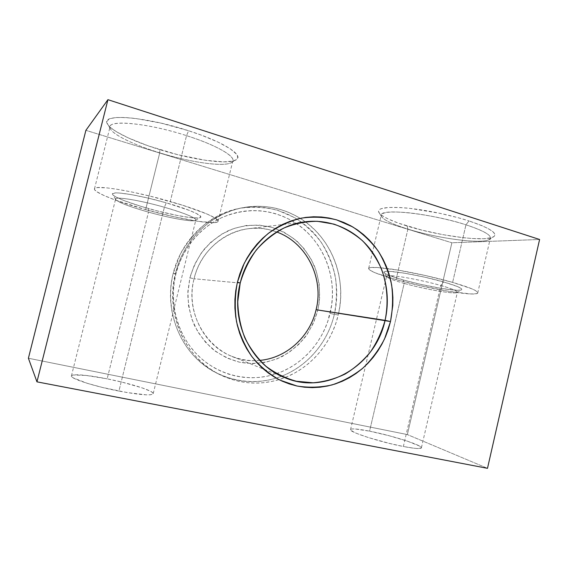 <?xml version="1.0" encoding="UTF-8"?>
<svg xmlns="http://www.w3.org/2000/svg" width="568" height="568" viewBox="0 0 568 568"><rect width="100%" height="100%" fill="white"/><g stroke="black" fill="none" stroke-linecap="round" stroke-linejoin="round"><path stroke-width="0.43" stroke-dasharray="2.84 2.13" d="M465.966 224.793C486.286 231.645 493.897 236.629 488.8 239.739C480.137 244.24 436.657 238.141 407.923 229.103L407.029 225.993C437.488 235.621 483.609 242.011 493.095 237.104C498.697 233.704 490.66 228.308 468.983 220.924L465.966 224.793L452.625 282.388C470.396 287.614 478.753 291.192 477.688 293.116C475.082 296.773 427.498 288.587 396.066 279.626L407.923 229.103C439.057 238.958 487.01 245.007 490.255 238.567C491.639 235.216 483.538 230.629 465.966 224.793C432.17 213.703 381.994 208.271 381.341 214.725C380.737 218.559 389.598 223.352 407.923 229.103L396.066 279.626C377.578 274.387 368.454 270.616 368.689 268.316C369.732 267.031 375.895 267.088 387.163 268.494C404.38 270.659 432.724 276.644 452.625 282.388L465.966 224.793L468.983 220.924L482.388 225.844L488.849 228.968L493.045 231.808L494.884 234.257L494.373 236.224L491.647 237.658L483.829 238.73L472.356 238.517L463.204 237.701L442.756 234.634L421.683 230.068L398.388 223.125L387.83 218.801L382.789 216.046L379.623 213.511L378.501 211.296L379.566 209.486L380.936 208.768L388.363 207.455L400.397 207.554L410.543 208.449L440.157 213.355L458.12 217.7L468.983 220.924C450.325 214.91 424.601 209.663 405.907 207.973C386.652 206.518 377.571 207.888 378.671 212.091C381.007 216.174 390.457 220.81 407.029 225.993L407.923 229.103C392.303 224.239 383.435 219.937 381.313 216.188C380.368 212.354 388.924 211.168 406.979 212.624C424.495 214.285 448.493 219.212 465.966 224.793M440.768 285.484C453.434 289.169 458.837 291.547 456.984 292.612C453.498 294.267 423.955 289.005 404.16 283.396L403.266 279.981C424.928 286.158 457.311 291.853 461.337 289.95C463.481 288.721 457.574 286.052 443.615 281.948L440.768 285.484L403.372 446.505C415.378 448.763 421.399 449.153 421.435 447.683C421.257 444.815 390.883 435.28 369.569 431.147L404.16 283.396C424.899 289.282 455.99 294.671 457.354 292.385C457.943 291.157 452.412 288.856 440.768 285.484C423.16 280.429 397.096 275.515 389.541 275.707L386.595 276.247C386.361 277.631 392.211 280.01 404.16 283.396L369.569 431.147L388.888 435.663L407.405 441.159L419.354 445.965L421.051 447.123L421.406 447.967L417.949 448.557L414.214 448.258L403.372 446.505L389.584 443.452L368.575 437.616L357.812 433.853L354.084 432.255L350.562 429.898L350.839 429.23L352.423 428.911L355.227 428.968L369.569 431.147C357.293 428.755 350.939 428.286 350.513 429.742C349.647 432.198 380.816 442.231 403.372 446.505L440.768 285.484L443.615 281.948L424.623 277.156L405.24 273.314L390.564 271.419L385.551 271.405L383.84 272.2L385.438 273.705L388.221 275.033L403.266 279.981L420.561 284.334L441.712 288.494L457.233 290.284L461.095 290.028L461.876 289.41L461.131 288.445L457.126 286.414L443.615 281.948C424.97 276.559 397.408 271.334 388.178 271.312C385.139 271.263 383.698 271.596 383.854 272.313C384.806 274.024 391.274 276.58 403.266 279.981L404.16 283.396C393.219 280.308 387.34 278.022 386.531 276.538C386.425 275.998 387.426 275.721 389.541 275.707C397.096 275.515 423.16 280.429 440.768 285.484M186.531 135.645C220.242 146.296 239.476 158.933 231.148 162.696C223.48 167.162 190.188 162.292 159.729 152.835L159.878 149.689C192.14 159.757 227.434 164.862 235.826 160.006C244.879 155.909 224.679 142.234 188.597 130.746L186.531 135.645L170.265 201.512C200.128 210.025 220.143 218.73 218.02 221.463C216.351 225.51 179.786 219.255 145.635 209.62L159.729 152.835C193.546 163.385 230.416 167.979 232.788 161.042C235.415 156.207 216.081 144.996 186.531 135.645C149.817 123.689 110.597 119.479 110.114 126.572C108.09 132.458 131.776 144.357 159.729 152.835L145.635 209.62C117.434 201.803 93.074 192.268 94.487 188.824C94.267 184.494 133.118 190.734 170.265 201.512L186.531 135.645L188.597 130.746L201.562 135.227L218.219 142.17L230.218 148.745L236.693 154.347L237.829 157.315L236.494 159.572L232.844 161.078L223.558 161.873L205.531 160.304L177.55 154.638L148.461 145.933L128.105 137.825L116.412 131.712L110.959 127.892L107.721 124.456L106.947 121.545L108.786 119.316L110.71 118.499L116.518 117.519L124.811 117.484L135.291 118.421L160.9 123.1L188.597 130.746C144.449 116.213 99.911 113.273 107.38 123.852C110.81 130.825 133.814 141.709 159.878 149.689L159.729 152.835C135.12 145.337 113.529 135.205 110.433 128.844C103.653 119.181 145.316 122.191 186.531 135.645M164.372 207.256C185.083 213.078 198.786 219.056 195.442 220.398C192.46 222.18 169.726 218.091 148.504 212.12L148.717 208.605C171.927 215.166 196.826 219.596 200.277 217.558C204.097 216.017 189.172 209.315 166.282 202.826L164.372 207.256L118.925 391.075C140.41 395.023 151.833 395.868 153.211 393.617C153.694 390.77 130.328 383.4 107.16 378.849L148.504 212.12C171.032 218.467 194.987 222.592 195.818 220.057C195.598 217.622 185.118 213.355 164.372 207.256C140.587 200.44 115.673 196.308 115.631 198.963C114.637 201.001 129.98 206.993 148.504 212.12L107.16 378.849L122.305 382.207L141.872 387.774L150.229 391.118L152.458 392.495L153.211 393.596L152.423 394.384L150.073 394.803L146.217 394.831L127.026 392.552L102.155 387.39L87.103 383.272L73.173 377.848L71.589 376.548L71.625 375.583L73.244 374.986L86.23 375.448L107.16 378.849C88.147 375.015 71.532 373.531 71.412 375.966C70.134 378.551 94.373 386.382 118.925 391.075L164.372 207.256L166.282 202.826L189.385 210.409L196.713 213.625L200.752 216.678L200.248 217.572L198.133 217.998L189.613 217.501L176.612 215.336L156.874 210.799L140.8 206.291L123.817 200.504L115.141 196.528L113.011 194.98L112.549 193.823L115.134 192.942L119.01 192.985L131.357 194.618L148.085 198.09L166.282 202.826C138.23 194.71 109.652 190.415 112.592 194.405C113.721 197.146 129.852 203.344 148.717 208.605L148.504 212.12C129.412 206.681 118.463 202.449 115.673 199.425C113.138 195.96 139.011 199.979 164.372 207.256M334.346 314.352L330.072 313.394C338.876 278.079 322.993 238.226 291.76 220.675C269.686 208.648 246.604 207.519 222.528 217.288C200 227.406 182.122 248.912 175.832 274.259L173.183 273.449L180.184 254.414C186.858 242.607 195.236 232.418 205.332 223.842C216.167 216.415 227.796 211.211 240.214 208.215C252.788 206.56 265.149 207.206 277.283 210.132L294.281 217.43C304.725 224.168 313.735 232.511 321.303 242.458C327.885 253.108 332.578 264.589 335.39 276.893C337.051 289.417 336.703 301.906 334.346 314.352C340.906 286.4 333.693 255.763 315.062 234.442C296.361 213.241 266.868 202.719 238.51 208.548C207.888 214.605 180.958 240.718 173.183 273.449L175.398 273.62C183.265 240.484 210.501 214.051 241.45 207.938C262.615 203.919 282.197 207.398 300.195 218.368C331.684 237.573 347.247 278.59 338.23 314.97L334.346 314.352L338.23 314.97L335.944 322.993L332.947 330.775L329.262 338.244L324.924 345.33L319.969 351.975L314.423 358.117L308.346 363.69L301.786 368.653L294.785 372.956L287.415 376.548L279.733 379.389L271.809 381.44L263.715 382.69L255.522 383.109L247.314 382.676L239.156 381.398L231.148 379.268L223.352 376.307L215.861 372.53L208.747 367.957L202.094 362.64L195.967 356.626L190.436 349.959L185.566 342.717L181.412 334.957L178.025 326.77L175.441 318.236L173.701 309.446L172.821 300.493L172.807 291.469L173.673 282.481L175.398 273.62L177.976 264.979L181.362 256.651L185.53 248.734L190.429 241.301L196.003 234.435L202.18 228.194L208.903 222.656L216.089 217.856L223.664 213.852L231.545 210.671L239.653 208.335L247.896 206.858L256.196 206.248L264.475 206.504L272.64 207.611L280.627 209.549L288.352 212.29L295.75 215.797L302.758 220.029L309.311 224.942L315.361 230.487L320.849 236.6L325.734 243.232L329.98 250.31L333.558 257.773L336.433 265.554L338.592 273.584L340.012 281.792L340.686 290.106L340.608 298.449L339.792 306.763L338.23 314.97C331.25 345.166 308.168 370.911 278.973 379.623C258.745 385.565 238.929 383.854 219.525 374.497C185.132 357.946 164.976 313.536 175.398 273.62L173.183 273.449C162.881 312.883 182.818 356.761 216.841 373.14C236.21 382.477 255.976 384.131 276.14 378.103C304.831 369.385 327.48 344.045 334.346 314.352C327.48 344.045 304.831 369.385 276.14 378.103C248.976 386.481 217.743 379.339 196.379 358.415C175.093 337.463 165.707 303.937 173.183 273.449L175.832 274.259L178.26 266.108L181.455 258.255L185.388 250.779L190.01 243.757L195.271 237.268L201.1 231.375L207.455 226.135L214.242 221.598L221.399 217.807L228.854 214.782L236.522 212.567L244.325 211.154L252.185 210.565L260.016 210.792L267.762 211.821L275.331 213.639L282.658 216.216L289.673 219.518L296.326 223.515L302.552 228.151L308.296 233.391L313.515 239.178L318.158 245.447L322.198 252.142L325.599 259.207L328.339 266.577L330.391 274.181L331.748 281.955L332.394 289.836L332.33 297.746L331.556 305.619L327.899 320.998L325.052 328.368L321.559 335.439L317.434 342.142L312.727 348.433L307.466 354.24L301.693 359.509L295.459 364.202L288.814 368.256L281.82 371.642L274.536 374.312L267.017 376.243L259.342 377.4L251.581 377.777L243.807 377.351L236.089 376.123L228.499 374.092L221.129 371.273L214.044 367.688L207.32 363.357L201.029 358.323L195.243 352.629L190.017 346.324L185.416 339.472L181.497 332.145L178.302 324.413L175.867 316.362L174.227 308.062L173.389 299.613L173.382 291.107L174.198 282.623L175.832 274.259C168.831 302.836 177.28 334.247 196.876 354.354C216.543 374.418 245.596 382.058 271.426 375.207C300.188 367.73 323.277 342.845 330.072 313.394L334.346 314.352M259.718 360.389L255.089 360.637C216.38 362.739 182.868 319.706 194.079 278.753L189.882 277.823L187.795 293.713C188.107 304.476 190.202 314.8 194.079 324.676C198.899 334.055 205.105 342.206 212.695 349.128C220.902 355.178 229.827 359.53 239.455 362.178C254.123 364.876 269.069 362.789 282.466 356.342C291.029 351.308 298.548 344.954 305.016 337.286C310.739 329.014 314.991 320.011 317.796 310.277L316.099 309.716L317.796 310.277L319.031 303.788L319.678 297.213L319.18 284.043L316.312 271.213L311.15 259.2L303.873 248.422L294.7 239.298L283.957 232.184L272.008 227.377L259.299 225.098L246.292 225.482L233.512 228.57L221.456 234.272L210.643 242.394L201.526 252.646L194.497 264.624L189.882 277.823L187.866 291.711L188.541 305.69L191.87 319.188L197.699 331.634L205.765 342.532L215.698 351.457L227.086 358.081L239.455 362.178L252.298 363.634L265.121 362.441L277.447 358.692L288.828 352.558L298.86 344.3L307.21 334.247L313.593 322.766L317.796 310.277C320.856 295.111 319.713 280.329 314.374 265.938C310.1 256.857 304.476 248.784 297.497 241.712C289.857 235.393 281.359 230.615 272.008 227.377C257.609 223.735 242.358 224.836 228.222 230.7C219.106 235.436 211.005 241.712 203.933 249.522C197.643 258.071 192.957 267.507 189.882 277.823L194.079 278.753C185.779 310.412 203.408 345.55 231.815 356.299C240.853 359.885 250.154 361.248 259.718 360.389M240.2 283.07L194.079 278.753L240.2 283.07M28.4 358.245L407.355 434.57L451.887 242.77L85.889 130.335L451.887 242.77L539.6 239.49L451.887 242.77L407.355 434.57L487.486 468.323L407.355 434.57L28.4 358.245M276.623 231.964C267.606 228.663 258.27 227.569 248.606 228.698C223.366 231.446 200.319 252.142 194.079 278.753C202.094 243.026 240.299 220.483 272.214 230.53L276.623 231.964M396.066 279.626L375.1 272.782L369.761 270.098L368.582 268.749L369.441 267.84L370.663 267.563L377.436 267.514L397.948 270.105L425.538 275.544L452.625 282.388L471.596 288.714L475.743 290.695L477.837 292.847L476.524 293.67L470.836 293.954L448.99 291.363L419.844 285.605L396.066 279.626M145.635 209.62L173.417 216.628L197.827 221.314L213.966 222.677L217.139 222.145L218.105 220.966L215.137 218.055L206.816 213.909L182.555 205.204L150.712 196.294L131.698 191.956L115.24 188.952L106.528 187.838L97.71 187.575L95.999 187.852L94.458 188.924L94.615 189.705L96.723 191.679L103.944 195.491L115.24 200.007L145.635 209.62M488.8 239.739L493.095 237.104M456.984 292.612L461.337 289.95M231.148 162.696L235.826 160.006M195.442 220.398L200.277 217.558M241.45 207.938L238.51 208.548M153.211 393.617L195.818 220.057M421.435 447.683L457.354 292.385M218.02 221.463L232.788 161.042M477.688 293.116L490.255 238.567M231.815 356.299L285.136 377.791M248.606 228.698L305.676 221.733M368.689 268.316L381.341 214.725M94.487 188.824L110.114 126.572M350.513 429.742L386.595 276.247M71.412 375.966L115.631 198.963M219.525 374.497L216.841 373.14M115.673 199.425L112.592 194.405M110.433 128.844L107.38 123.852M386.531 276.538L383.854 272.313M381.313 216.188L378.671 212.091"/><path stroke-width="0.85" d="M240.2 283.07L237.758 301.679C238.084 314.281 240.441 326.351 244.844 337.882C250.325 348.809 257.382 358.28 266.009 366.303C275.345 373.282 285.477 378.267 296.411 381.256L313.06 382.789C324.236 381.852 334.921 378.934 345.11 374.042C354.794 368.121 363.286 360.687 370.592 351.734C377.067 342.099 381.895 331.634 385.083 320.345L390.5 321.538L384.529 338.947C378.884 349.888 371.713 359.572 363.016 368.007C353.587 375.526 343.242 381.171 331.975 384.941C320.395 387.497 308.722 387.859 296.957 386.013L280.067 380.17C269.424 374.241 260.059 366.424 251.972 356.718C244.851 346.104 239.696 334.396 236.515 321.58C234.598 308.438 234.896 295.289 237.417 282.14L240.2 283.07C247.797 250.332 275.601 224.978 305.676 221.733C330.264 218.822 354.723 229.593 370.024 248.99C385.246 268.486 390.827 295.552 385.083 320.345C375.739 365.245 326.572 395.413 285.136 377.791C251.276 365.046 230.083 322.02 240.2 283.07L237.417 282.14L239.866 273.797L243.076 265.753L247.016 258.092L251.638 250.9L256.892 244.254L262.721 238.205L269.054 232.83L275.821 228.173L282.956 224.268L290.376 221.158L298.008 218.865L305.761 217.402L313.571 216.777L321.36 216.99L329.042 218.02L336.554 219.851L343.817 222.464L350.775 225.815L357.364 229.877L363.527 234.598L369.207 239.93L374.362 245.816L378.948 252.206L382.931 259.036L386.275 266.236L388.966 273.748L390.976 281.508L392.289 289.439L392.9 297.483L392.8 305.556L390.5 321.538L388.32 329.312L385.466 336.845L381.966 344.08L377.855 350.946L373.155 357.386L367.915 363.335L362.164 368.746L355.959 373.559L349.356 377.734L342.397 381.22L335.148 383.982L327.679 385.991L320.054 387.213L312.343 387.632L304.618 387.234L296.957 386.013L289.424 383.975L282.111 381.128L275.082 377.493L268.408 373.098L262.175 367.979L256.438 362.185L251.269 355.767L246.718 348.78L242.848 341.311L239.696 333.416L237.303 325.194L235.699 316.717L234.904 308.076L234.925 299.379L235.763 290.695L237.417 282.14L244.133 263.524C250.509 251.965 258.504 241.975 268.117 233.554C278.441 226.263 289.502 221.122 301.317 218.14C313.28 216.472 325.024 217.04 336.554 219.851L352.7 226.909C362.618 233.455 371.16 241.57 378.331 251.262C384.557 261.656 388.988 272.867 391.622 284.887C393.162 297.142 392.786 309.361 390.5 321.538L316.099 309.716C309.993 336.568 286.549 358.152 259.718 360.389C286.549 358.152 309.993 336.568 316.099 309.716L385.083 320.345C388.611 303.099 387.369 285.285 381.455 268.941C376.705 258.412 370.414 249.04 362.583 240.818C353.999 233.462 344.428 227.896 333.877 224.104L317.391 221.293C306.06 221.364 294.984 223.572 284.163 227.91C273.755 233.434 264.489 240.768 256.374 249.913C249.153 259.924 243.764 270.979 240.2 283.07M85.889 130.335L28.4 358.245L85.889 130.335L107.927 99.677L36.955 381.845L487.486 468.323L539.6 239.49L107.927 99.677L36.955 381.845L28.4 358.245L36.955 381.845L487.486 468.323L539.6 239.49L107.927 99.677L85.889 130.335M316.099 309.716C324.15 278.185 306.663 242.586 276.623 231.964C306.663 242.586 324.15 278.185 316.099 309.716"/></g></svg>
